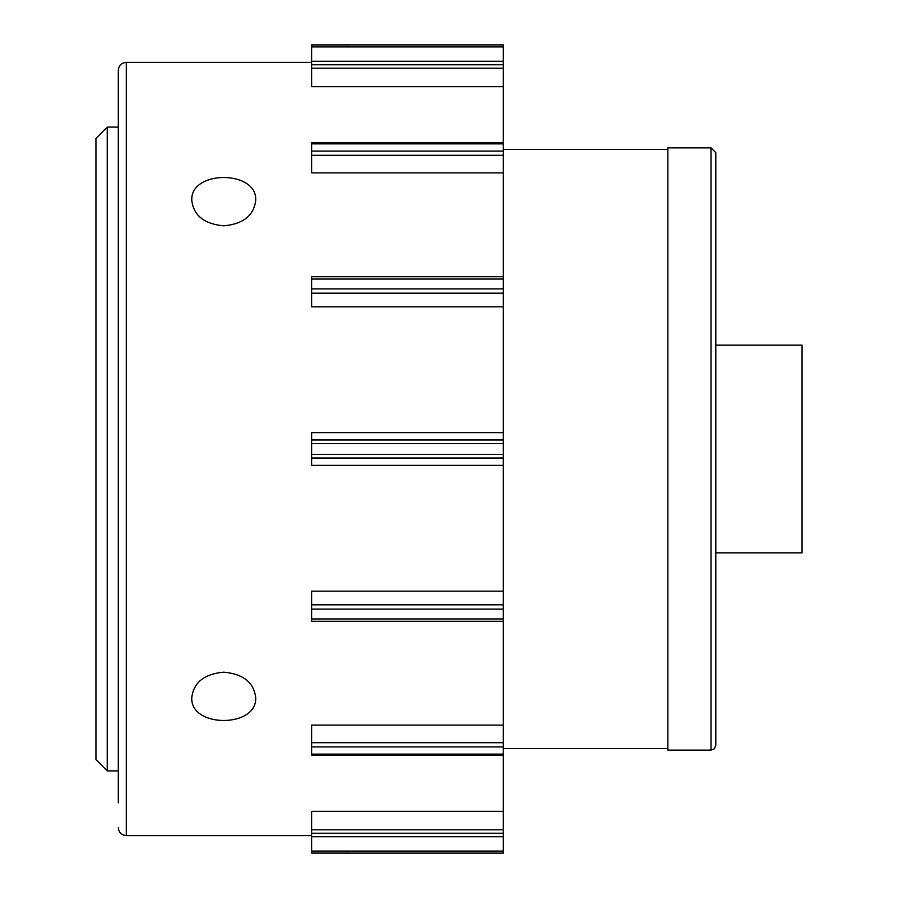 <?xml version="1.0" encoding="UTF-8"?>
<svg xmlns="http://www.w3.org/2000/svg" width="898" height="898" viewBox="0 0 898 898"><rect width="100%" height="100%" fill="white"/><g stroke="black" fill="none" stroke-linecap="round" stroke-linejoin="round"><path stroke-width="1.35" d="M107.232 770.911L95.94 759.607L95.94 138.393L107.232 127.089L107.232 770.911L118.312 770.911L118.312 796.526M107.232 127.089L118.312 127.089L118.312 110.6M223.748 672.175C243.145 673.938 253.786 682.379 255.694 697.51C257.591 728.143 189.882 728.143 191.79 697.51C193.699 682.379 204.351 673.938 223.748 672.175M223.748 225.825C204.351 224.062 193.699 215.621 191.79 200.49C189.905 169.857 257.603 169.857 255.694 200.49C253.786 215.621 243.133 224.062 223.748 225.825M118.312 95.143L118.312 70.381C118.783 65.532 121.443 62.871 126.292 62.389L311.606 62.389M311.606 811.309L503.318 811.309L503.318 853.1L311.606 853.089L311.606 811.309M503.318 742.702L311.606 742.702L311.606 725.113L503.318 725.113L503.318 811.309M503.318 604.814L311.606 604.814L311.606 591.165L503.318 591.165L503.318 725.113M503.318 86.691L503.318 44.9L311.606 44.911L311.606 86.691L503.318 86.691L503.318 142.872L311.606 142.872L311.606 172.887L503.318 172.887L503.318 276.719L311.606 276.719L311.606 306.835L503.318 306.835L503.318 432.645L311.606 432.645L311.606 465.355L503.318 465.355L503.318 591.165M715.796 152.649L715.796 745.351L714.359 748.764L711.003 750.133L711.003 147.867L715.796 152.649M711.003 147.867L667.865 147.867L667.865 750.133L711.003 750.133M503.318 149.461L667.865 149.461M503.318 432.645L503.318 465.355M311.606 621.281L503.318 621.281L311.606 621.281L311.606 604.814M503.318 142.872L503.318 172.887M311.606 276.719L503.318 276.719L503.318 306.835M118.312 70.381L118.312 802.857M715.796 345.158L802.06 345.158L802.06 552.842L715.796 552.842M311.606 742.702L311.606 755.128L503.318 755.128M126.292 62.389L126.292 835.611L311.606 835.611M503.318 61.446L311.606 61.446M503.318 64.779L311.606 64.779M503.318 68.192L311.606 68.192M503.318 143.871L311.606 143.871M503.318 151.089L311.606 151.089M503.318 155.298L311.606 155.298M503.318 279.042L311.606 279.042M503.318 288.898L311.606 288.898M503.318 293.186L311.606 293.186M503.318 443.612L311.606 443.612M503.318 439.986L311.606 439.986M503.318 454.388L311.606 454.388M503.318 458.014L311.606 458.014M503.318 609.102L311.606 609.102M503.318 618.958L311.606 618.958M503.318 746.912L311.606 746.912M503.318 754.129L311.606 754.129M503.318 833.221L311.606 833.221M503.318 829.808L311.606 829.808M503.318 836.554L311.606 836.554M503.318 851.057L311.606 851.057M503.318 46.943L311.606 46.943M503.318 748.539L667.865 748.539M126.292 835.611C121.443 835.129 118.783 832.468 118.312 827.619M503.318 61.266L311.606 61.266M503.318 836.734L311.606 836.734M503.318 853.1L311.606 853.1M503.318 44.9L311.606 44.9"/></g></svg>
